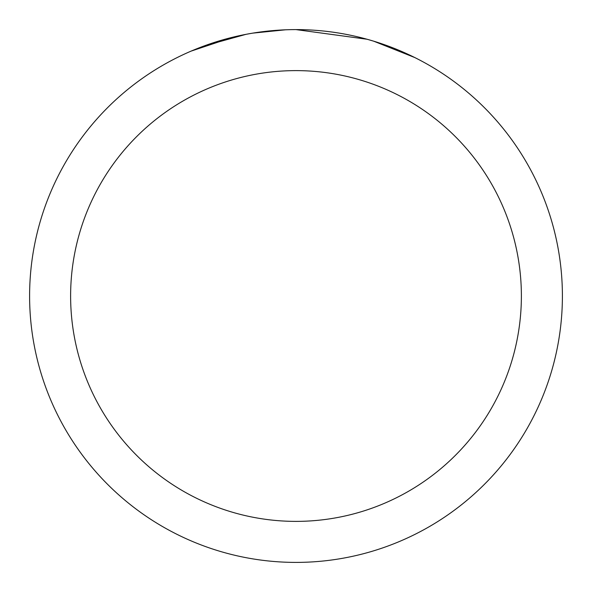 <?xml version="1.0" encoding="UTF-8"?>
<svg xmlns="http://www.w3.org/2000/svg" width="592" height="592" viewBox="0 0 592 592"><rect width="100%" height="100%" fill="white"/><g stroke="black" fill="none" stroke-linecap="round" stroke-linejoin="round"><path stroke-width="0.89" d="M303.77 29.718L309.527 29.94M345.284 34.203L346.89 34.506M296 29.6A266.4 266.4 0 0 1 562.4 296A266.4 266.4 0 0 1 296 562.4A266.4 266.4 0 0 1 29.6 296A266.4 266.4 0 0 1 296 29.6L366.988 39.235M368.868 39.76L373.737 41.196L414.718 57.528M296 70.618A225.382 225.382 0 0 1 521.382 296A225.382 225.382 0 0 1 296 521.382A225.382 225.382 0 0 1 70.618 296A225.382 225.382 0 0 1 296 70.618M250.941 33.441L246.065 34.321L204.085 45.961M266.711 31.213L273.134 30.584M191.157 51.097L232.9 37.185M235.771 36.497L246.065 34.321M256.188 32.597L263.928 31.539M265.149 31.391L267.421 31.139M271.358 30.74L278.344 30.185M285.485 29.807L252.814 33.122"/></g></svg>

